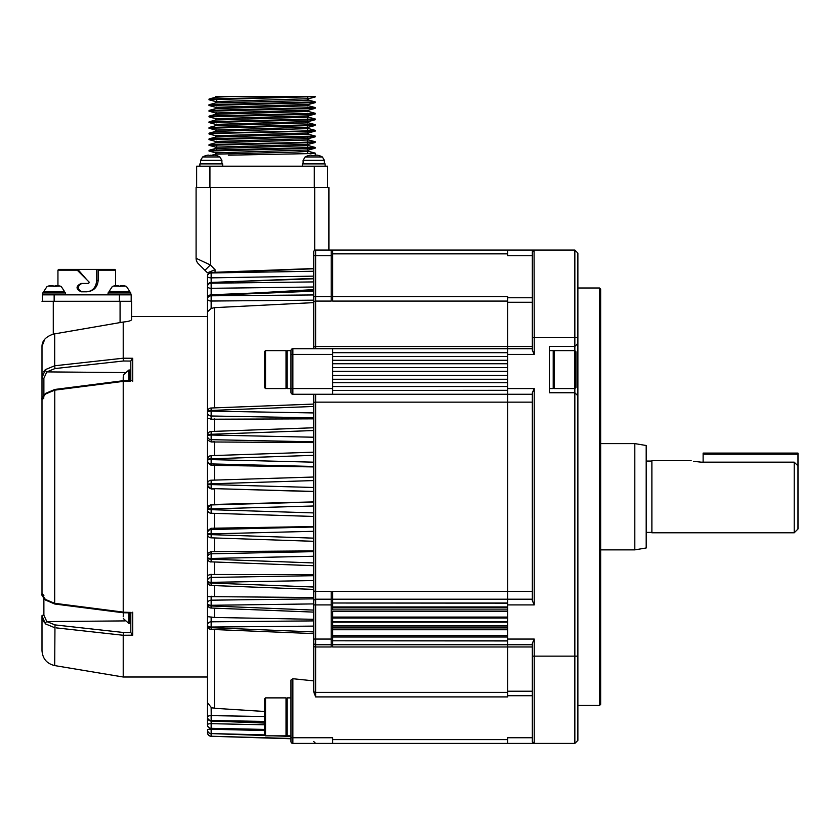 <?xml version="1.0" encoding="UTF-8"?>
<svg xmlns="http://www.w3.org/2000/svg" width="840" height="840" viewBox="0 0 840 840"><rect width="100%" height="100%" fill="white"/><g stroke="black" fill="none" stroke-linecap="round" stroke-linejoin="round"><path stroke-width="1.26" d="M703.122 453.096L798 453.096L798 454.23L703.122 454.23L703.122 453.096M703.122 454.23L703.122 462.168M798 465.906L798 529L794.21 532.791L794.21 462.168L798 465.906L798 454.23M794.21 462.168L701.222 462.168C688.233 460.551 688.233 460.551 701.222 462.168L693.567 461.307M794.21 532.791L651.882 532.791L651.882 460.688L691.152 460.688M646.191 461.066L651.882 461.066M634.809 443.604L646.191 445.505L646.191 547.974L634.809 549.875L634.809 443.604L600.653 443.604M575.977 351.76L575.977 387.44L574.844 388.574L574.844 250.047L577.878 253.092L577.878 740.387L574.844 743.421L574.844 388.574L554.348 388.574L554.348 350.627L574.844 350.627L575.977 351.76M319.053 155.621L319.053 155.621A18.186 18.186 0 0 0 316.774 155.075L314.874 155.621A17.43 17.43 0 0 0 312.596 155.621L310.695 155.075A18.186 18.186 0 0 0 308.417 155.621A18.186 18.186 0 0 1 310.695 155.075L312.596 155.621A17.43 17.43 0 0 1 314.874 155.621L316.774 155.075A18.186 18.186 0 0 1 319.053 155.621L319.053 155.621M212.405 155.075L212.405 155.621L214.305 155.075A18.186 18.186 0 0 1 216.584 155.621L216.584 155.621A18.186 18.186 0 0 0 214.305 155.075L212.405 155.621A17.43 17.43 0 0 0 210.126 155.621L208.226 155.075A18.186 18.186 0 0 0 205.947 155.621A18.186 18.186 0 0 1 208.226 155.075L210.126 155.621L208.226 155.075M210.126 155.621L210.126 155.075L210.126 155.621A17.43 17.43 0 0 1 212.405 155.621M216.667 100.37L216.667 102.785M216.667 107.058L216.667 108.476M216.667 112.749L216.667 114.167M216.667 118.44L216.667 119.868M216.667 124.142L216.667 125.57M216.667 129.833L216.667 131.25M216.667 135.524L216.667 136.941M216.667 141.215L216.667 142.632M216.667 144.827L216.667 149.803M216.667 152.607L216.667 154.025M599.508 288.005L600.653 289.139L600.653 704.34L599.508 705.474L599.508 288.005L577.878 288.005M264.401 699.017L264.401 734.696L265.534 735.84L265.534 697.883L264.401 699.017M264.401 351.76L264.401 387.44L265.534 388.574L265.534 350.627L264.401 351.76M123.333 612.77L123.218 616.78M215.628 101.556L215.628 102.942L295.554 100.832L308.595 100.128L308.616 98.711L215.754 101.619L209.055 99.782L315.252 96.579L209.097 99.005L208.992 99.782M315.147 102.68L308.49 104.465L215.754 107.32L208.992 105.473L315.252 102.627L315.252 101.913L209.087 104.706L215.754 102.911M209.108 111.216L315.147 108.37L308.49 110.166L215.796 113.011L209.108 111.227M315.147 114.072L308.49 115.857L215.754 118.703L208.992 116.855L315.147 114.072L315.252 113.295L209.097 116.088L208.992 116.855M315.074 119.784L308.49 121.548L215.754 124.394L208.992 122.546L315.063 119.763M311.178 130.022L315.252 130.379L300.279 131.072L209.097 133.161L215.754 131.376L308.606 128.594L308.616 127.176L215.775 130.085L208.992 128.237L315.147 125.454L315.252 124.677L209.097 127.47L208.992 128.237M308.48 132.93L215.754 135.776L208.992 133.938L223.976 133.234L315.063 131.145L308.49 132.93M311.189 141.403L315.252 141.761L300.258 142.453L209.097 144.553L215.754 142.758L308.616 139.976L308.616 138.558L215.754 141.477L208.992 139.629L315.137 136.836L315.252 136.07L209.097 138.852L208.992 139.629M315.147 142.527L308.49 144.322L215.765 147.168L208.992 145.32L315.147 142.527L315.252 141.761M215.628 152.796L215.628 154.182L295.596 152.061L308.606 151.368L308.616 149.951L215.838 152.859M308.606 151.368L315.252 153.143L306.989 153.657L228.365 155.19M215.639 148.523L308.48 145.603L315.252 147.452L209.097 150.245L208.992 151.011L315.137 148.228L315.252 147.452M308.616 139.976L315.147 141.697M209.097 138.852L215.754 137.067L308.48 134.221L315.252 136.07M308.606 128.594L315.147 130.316M215.838 125.685L308.417 122.84M209.097 121.779L215.754 119.994L308.48 117.148L315.252 118.986L209.097 121.779L208.992 122.546M209.097 116.088L215.754 114.293L308.49 111.447L315.252 113.295M315.147 108.37L315.252 107.604L209.097 110.397L215.754 108.602L308.49 105.756L315.147 107.541M308.595 100.128L315.147 101.85M215.806 97.22L229.194 96.579L215.817 96.579L216.584 97.335M215.628 97.251L215.628 96.579L311.189 96.579M221.897 163.905L221.897 160.303L200.634 160.303L202.64 156.965L219.891 156.965A18.218 18.218 0 0 0 216.584 155.578M324.366 163.905L324.366 160.303L303.104 160.303L305.109 156.965L322.361 156.965A18.218 18.218 0 0 0 319.053 155.578M549.413 388.574L553.214 388.574L553.214 350.627L549.413 350.627M287.165 699.017L286.031 697.883L286.031 735.84L265.534 735.84M215.754 152.859L208.992 151.011M209.097 110.397L208.992 111.164M311.178 112.938L315.147 113.242M311.178 118.629L315.147 118.933M311.178 124.32L315.252 124.677M209.097 133.161L208.992 133.938M311.178 135.713L315.147 136.007M209.097 144.553L208.992 145.32M311.189 152.785L315.137 153.09M222.653 166.184L222.653 163.905L199.878 163.905L199.878 166.184M325.122 166.184L325.122 163.905L302.348 163.905L302.348 166.184M332.714 603.005L332.714 599.203L507.665 599.203L507.665 603.005L332.714 603.005L507.665 603.162L507.665 621.821L332.714 621.821L332.714 611.53L507.665 611.53M507.665 629.076L332.714 629.076L332.714 622.146L507.665 622.146L507.665 640.794L332.714 640.794L507.665 640.952L507.665 644.752L332.714 644.752L332.714 640.952M507.665 609.913L332.714 609.913L332.714 603.162M577.878 343.413L574.844 346.447L549.413 346.447L549.413 392.753L574.844 392.753L577.878 395.787M332.714 640.794L332.714 629.759L507.665 629.759M287.165 351.76L286.031 350.627L286.031 388.574L265.534 388.574M574.844 743.421L534.24 743.421L532.34 741.531L534.24 743.421A1.901 1.901 0 0 1 532.34 741.531L532.34 643.303L534.24 639.062L532.34 643.303M507.665 390.317L332.714 390.474L507.665 390.474L507.665 388.574L534.24 388.574L532.34 392.816L534.24 388.574L534.24 604.905L532.34 600.663L532.381 512.347M532.455 251.297L532.455 251.297A1.901 1.901 0 0 1 534.082 250.058L532.34 251.947L534.24 250.047L574.844 250.047M507.665 253.848L332.714 253.848L332.714 250.047L507.665 250.047L507.665 255.749L532.34 255.749M332.714 599.203L332.714 591.328L507.665 591.328L507.665 394.264L332.714 394.264L332.714 390.474M315.63 394.264L315.63 696.917L507.665 696.917L507.665 646.978L332.714 646.978L332.714 644.752M313.74 590.604A1.901 0.724 180 0 0 315.63 591.328L331.191 591.328L331.191 646.978L315.63 646.978A1.901 1.155 180 0 1 313.74 645.824L313.74 394.264L313.74 406.466L211.155 410.435L211.124 408.009A3.791 3.791 0 0 0 207.47 411.8L207.47 412.493A3.791 3.539 0 0 0 211.155 416.031L211.155 411.138L313.74 412.944L313.74 417.795L211.218 416M532.34 591.328L507.665 591.328L507.665 599.203L532.34 599.203M123.333 618.566L128.804 623.406L128.804 612.822M534.082 743.421L532.34 741.531L534.24 743.421L332.714 743.421L332.714 739.63L507.665 739.63L507.665 743.421M532.34 646.968L507.665 646.968L507.665 644.752L532.34 644.752M507.665 639.062L534.24 639.062L534.24 656.135L532.34 656.135L532.34 708.383M313.74 680.873L292.866 678.72L290.966 680.053L290.966 741.531A1.901 1.901 0 0 0 292.866 743.421L332.714 743.421M290.966 735.84L287.165 735.84L287.165 697.883L290.966 697.883M532.591 496.734L532.381 481.131M532.34 600.663L534.24 604.905L507.665 604.905M532.34 350.175L534.24 354.417L532.34 350.175L532.34 315.137M507.665 250.047L534.24 250.047L532.34 251.947L534.24 250.047A1.901 1.901 0 0 0 532.34 251.947L532.34 337.344L534.24 337.344L534.24 354.417L507.665 354.417L507.665 371.332L332.714 371.332L332.714 352.685L507.665 352.685L507.665 354.417M314.307 187.435L314.307 166.184L196.655 166.184L196.655 187.435L196.655 166.184M314.307 166.184L327.59 166.184L327.59 187.435L327.59 166.184M507.665 301.077L332.714 301.077L332.714 296.562L507.665 296.562L507.665 346.5L532.34 346.51M332.714 253.848L332.714 296.562M313.74 348.726L313.74 251.947A1.901 1.901 0 0 1 315.63 250.047L331.191 250.047L331.191 301.077L315.63 301.077L315.63 346.5L507.665 346.5L507.665 348.726L532.34 348.726M290.966 350.627L287.165 350.627L287.165 388.574L292.866 388.574L292.866 394.264A1.901 1.901 0 0 1 290.966 392.375L290.966 350.627A1.901 1.901 0 0 1 292.866 348.726L292.866 388.574L332.714 388.574L332.714 371.658L507.665 371.658L507.665 388.574M532.34 518.312L532.34 392.816M332.714 388.574L332.714 390.317M315.63 599.203A1.901 1.901 0 0 0 313.74 601.104A1.901 1.901 0 0 1 315.63 599.203L331.191 599.203M313.74 642.852A1.901 1.901 0 0 0 315.63 644.752A1.901 1.901 0 0 1 313.74 642.852A1.901 1.901 0 0 0 315.63 644.752L331.191 644.752M534.082 250.058L534.24 337.344L577.878 337.344M507.665 352.517L332.714 352.517L332.714 348.726L507.665 348.726L507.665 352.685M532.34 737.73L507.665 737.73L507.665 739.63M290.966 737.73L332.714 737.73L332.714 739.63M313.74 428.652L313.74 430.531L211.155 434.301L211.124 431.487A3.791 3.791 0 0 0 207.47 435.288L207.47 412.493A3.791 1.355 0 0 1 211.155 411.138L211.155 410.435A3.791 1.365 180 0 0 207.47 411.8M313.74 437.231L313.74 441.83L211.155 439.667L211.155 435.026L313.74 437.231M313.74 452.676L313.74 455.322L211.155 458.84L211.134 455.647A3.791 3.791 0 0 0 207.47 459.449L207.47 435.288A3.791 0.987 180 0 1 211.155 434.301L218.736 434.018M313.74 462.179L313.74 466.463L211.155 463.921L211.155 459.596L313.74 462.179M313.74 477.183L313.74 480.564L211.155 483.808L211.145 480.218L313.74 477.026L211.145 480.218A3.791 3.791 -0 0 0 207.47 484.008L207.47 484.754A3.791 3.791 -0 0 0 211.155 488.544L211.155 484.565L313.74 487.494L313.74 491.431L211.155 488.544L313.74 491.579M313.74 502.047L313.74 505.985L211.155 508.914L211.155 504.935L313.74 502.047M211.218 504.935L211.155 504.935A3.791 3.791 180 0 0 207.47 508.725L207.47 509.46A3.791 3.791 180 0 0 211.155 513.25L313.73 516.453L211.155 513.25L211.155 509.67L313.74 512.914L313.74 516.295M313.74 527.016L313.74 531.3L211.155 533.883L211.155 529.547L313.74 527.016M313.719 541.307L211.134 537.831L211.155 534.629L313.74 538.157L313.74 540.803M313.74 551.649L313.74 556.248L211.155 558.453L211.155 553.812L313.74 551.649M211.124 561.981L211.155 559.178L313.74 562.947L313.74 564.816M313.74 575.683L313.74 580.534L211.155 582.341L211.155 577.448L313.74 575.683M313.698 589.397L211.124 585.47L211.155 583.044L313.74 587.013L313.74 588.095M328.913 250.047L328.913 187.435L328.913 250.047M532.34 394.264L507.665 394.264L507.665 390.474M292.866 394.264L332.714 394.264M315.63 696.917L313.74 691.898L313.74 639.062L331.191 639.062M292.866 348.726L332.714 348.726M129.276 612.832L129.276 623.5L130.809 623.238M130.62 622.692L130.389 623.301M130.19 622.692L130.809 620.855M130.19 621.127L130.19 618.849L130.809 618.576M130.62 613.043L130.19 616.035L130.389 612.665M130.809 613.022L130.798 615.825L130.19 616.035M130.19 618.849L130.62 616.203L130.41 618.576M211.155 561.855L313.709 565.708M313.74 603.908L211.155 605.294L211.155 600.191L313.74 598.847L313.74 597.524L207.47 596.6L207.47 576.177M313.698 612.108L211.113 608.024L211.155 605.966L313.74 610.092M313.74 626.105L211.155 627.05L211.155 621.81L313.74 620.897M313.688 633.601L211.113 629.412L211.155 627.69L313.74 631.922M264.401 721.413L211.155 720.521L211.155 715.617L264.401 716.52M211.103 720.521L264.401 722.831M264.401 729.414L211.155 728.312L211.155 723.671L264.401 724.784M211.103 728.312L264.401 730.443M264.579 734.885L211.155 733.572L211.155 729.236L262.111 730.485M287.165 735.431L286.451 735.409M211.155 733.688A3.791 3.748 -0 0 1 207.47 729.939L207.47 729.824A3.791 3.748 180 0 0 211.155 733.572L265.23 735.525M274.439 735.84L290.966 736.397L273.21 735.84M211.113 733.572L265.272 735.567M290.966 738.465L211.155 736.239L211.113 733.74M290.966 738.759L211.145 736.281A3.791 3.791 0 0 1 207.47 732.49L207.47 732.49A3.791 3.791 -0 0 0 211.155 736.281L218.736 736.512M313.74 587.013L252.221 584.64M313.74 562.947L306.149 562.674M275.814 561.561L211.155 559.178L211.155 558.453A3.791 0.977 180 0 1 207.47 557.476L207.47 508.662M313.74 538.157L306.149 537.904M275.814 536.855L249.071 535.941M237.017 535.521L211.155 534.629L211.155 533.883A3.791 0.588 180 0 1 207.47 533.295A3.791 3.748 180 0 1 211.155 529.547L211.218 529.567M313.74 512.914L306.149 512.673M275.814 511.718L211.155 509.67L211.155 508.914L207.47 508.725L207.47 484.754L211.155 484.565L211.155 483.808L218.736 483.567M249.071 482.612L275.814 481.761M287.868 481.383L306.149 480.806M207.47 484.817L207.47 459.449A3.791 0.598 180 0 1 211.155 458.84L218.736 458.588M249.071 457.538L275.814 456.624M287.868 456.204L306.149 455.574M249.071 432.905L306.149 430.805M196.088 187.435L196.088 258.29L196.088 187.435L328.913 187.435M196.088 258.29L210.315 264.936L204.95 270.302L207.47 272.822L198.303 263.666A7.592 7.592 0 0 1 196.088 258.29A7.592 7.592 0 0 0 198.303 263.666M313.74 268.758L211.103 272.958M313.74 276.129L211.155 277.862L211.155 272.958L313.74 271.246M313.74 278.764L211.113 282.45L211.113 283.206M313.74 286.996L211.155 288.309L211.155 283.206L313.74 281.915M313.74 291.165L211.155 295.375L211.113 294.777L211.124 295.796M313.74 300.163L211.155 301.035L211.155 295.796L313.74 294.945M130.809 618.901L130.389 620.918L130.798 618.923M130.62 616.035L130.41 618.597M207.47 417.995L211.155 419.213L313.74 418.845M211.155 434.301L211.155 435.026A3.791 0.977 0 0 0 207.47 436.002A3.791 3.665 0 0 0 211.155 439.667L211.155 441.966L207.47 439.971L211.155 441.966L313.74 442.586M211.155 458.84L211.155 459.596A3.791 0.588 0 0 0 207.47 460.183A3.791 3.748 -0 0 0 211.155 463.921L211.155 465.318L207.47 462.578L211.155 465.318L313.74 466.925M313.74 501.9L212.741 504.462M313.74 526.554L212.741 528.224M313.74 550.893L212.741 551.649M313.74 574.634L212.741 574.476M313.74 619.3L214.452 617.463L207.47 616.634L207.47 596.6M264.401 711.47L214.452 708.288L211.155 707.332L212.741 707.984M214.452 504.42L214.452 489.048L211.155 489.006L207.47 485.562L211.155 489.006M214.452 480.113L214.452 465.245L212.741 465.245M214.452 455.543L214.452 441.788L212.741 441.83M210.315 187.435L210.315 264.936L215.061 269.682L207.47 272.822M255.476 292.961L313.74 289.611M207.47 417.302L207.47 311.84L211.155 308.48L214.452 307.65L313.74 302.62M43.88 598.322L43.88 615.174L46.809 621.579L54.978 624.908L123.354 632.478L130.809 632.53L130.809 612.843M123.354 632.478L123.218 635.271L56.175 627.869M123.354 612.213L130.809 612.402M45.57 600.075C42.504 596.558 41.318 594.636 42 594.321L42 399.157C41.328 398.811 42.525 396.889 45.57 393.404L54.758 389.466L54.684 603.309L123.218 612.098L123.218 381.381L54.684 390.159L45.36 394.065L42 399.157L42 594.321L45.36 599.413L54.684 603.309L54.758 604.013L45.57 600.075A1.901 1.04 -48.2 0 1 45.36 599.413M211.155 504.473L207.47 507.917L211.155 504.935M211.155 528.16L207.47 530.901L211.155 528.16L211.155 529.547M211.155 551.513L207.47 553.497L211.155 551.513L211.155 553.812A3.791 3.665 180 0 0 207.47 557.476L207.47 558.191A3.791 0.987 0 0 0 211.155 559.178M211.218 577.479L211.155 577.448A3.791 3.539 180 0 0 207.47 580.986A3.791 1.355 180 0 0 211.155 582.341L211.155 583.044A3.791 1.365 0 0 1 207.47 581.679L207.47 575.484L211.155 574.266L207.47 575.484L207.47 554.222M211.218 715.712L211.155 707.332L207.47 702.65L207.47 616.634M211.218 723.765L211.155 723.671A3.791 0.987 180 0 0 207.47 724.647A3.791 3.665 180 0 0 211.155 728.312L211.155 728.511A3.791 3.665 -0 0 1 207.47 724.847L207.47 707.227M211.155 715.617A3.791 1.365 180 0 0 207.47 716.982L207.47 702.923M207.47 284.014L207.47 286.241A3.791 3.381 180 0 1 211.155 282.86L211.155 283.206A3.791 3.381 0 0 0 207.47 286.587A3.791 1.722 0 0 0 211.155 288.309L211.218 288.215M211.218 300.951L211.155 301.035A3.791 2.069 0 0 1 207.47 298.967A3.791 3.181 0 0 1 211.155 295.796L211.155 295.375A3.791 3.181 180 0 0 207.47 298.568L207.47 316.47L131.565 316.47L131.565 301.287L131.565 319.61C131.271 320.712 128.489 321.52 123.218 322.035L123.218 358.207L132.71 358.281L130.809 360.948L130.809 380.635M207.47 299.922L207.47 276.234A3.791 3.549 180 0 1 211.155 272.685L211.155 272.958A3.791 3.539 -0 0 0 207.47 276.496A3.791 1.365 0 0 0 211.155 277.862L211.218 277.756M207.47 300.258L207.47 286.587M130.809 361.064L123.354 361.001L54.978 368.571L46.809 371.899L43.88 378.305A1.901 0.546 180 0 1 42 377.758L45.36 369.631L43.565 371.742M45.581 393.393A1.901 1.04 48.2 0 0 45.36 394.065M125.192 620.907L46.809 621.579A1.901 1.06 131.2 0 0 45.36 623.847L54.684 627.7L45.36 623.847L42 615.72L42.189 618.041M43.88 615.174A1.901 0.546 180 0 0 42 615.72L42 650.611C42.588 658.686 46.82 663.674 54.684 665.585L123.218 677.009L123.218 635.271L132.71 635.198L131.429 634.011M42.724 620.004L43.565 621.736M130.809 632.53L132.71 635.198L132.71 612.182M130.809 381.077L123.218 381.392M54.978 368.571L54.684 365.778L45.36 369.631L54.684 365.778L123.218 358.207L123.354 361.001M42.724 373.475L42.189 375.438M125.192 372.572L46.809 371.899A1.901 1.06 -131.2 0 1 45.36 369.631M43.88 397.981L42 399.882L42 377.758L42 399.157M42 594.321L42 593.597L43.88 595.497M42.378 294.84L42.378 301.287L42.378 294.84L54.149 294.84L54.149 301.287L120.078 301.287L120.078 322.686L123.218 322.035L53.288 334.11C45.78 336.735 42.011 340.83 42 346.427L44.762 339.224M42 377.758L42 346.427M120.078 301.287L131.565 301.287M42 301.287L54.149 301.287M55.377 286.346L55.377 285.631L56.763 285.631L56.763 286.377L56.742 285.631L55.377 285.631A24.591 5.502 -90 0 0 54.779 286.135L54.558 286.471M50.642 285.768L51.524 285.631L50.642 285.631A24.591 23.961 90 0 0 48.017 286.135L48.909 286.135A24.591 23.961 -90 0 1 51.545 285.631L52.91 285.631A24.591 5.502 90 0 1 53.508 286.135L48.909 286.135M56.795 286.377L56.795 285.631L57.645 285.631A24.591 23.961 -90 0 1 60.28 286.135L57.393 286.135A24.591 5.502 -90 0 0 56.795 285.631L57.645 285.631M122.02 286.377L122.02 285.631L120.656 285.631A24.591 5.502 -90 0 0 120.057 286.135L119.837 286.471M115.92 285.768L116.77 285.631L115.92 285.631A24.591 23.961 90 0 0 113.285 286.135L114.188 286.135A24.591 23.961 -90 0 1 116.823 285.631L118.188 285.631A24.591 5.502 90 0 1 118.787 286.135L114.188 286.135M122.042 285.631L122.042 286.377L122.073 285.631L122.924 285.631A24.591 23.961 -90 0 1 125.559 286.135L122.672 286.135A24.591 5.502 -90 0 0 122.073 285.631L122.924 285.631M51.545 285.631L52.91 285.631A24.591 5.502 90 0 1 53.508 286.135L57.393 286.135M122.02 285.631L120.656 285.631L120.656 286.346M116.802 285.631L118.188 285.631A24.591 5.502 90 0 1 118.787 286.135L122.672 286.135M54.6 286.377L53.687 286.377M60.28 286.135L61.257 286.471M119.879 286.377L118.965 286.377M125.559 286.135L126.525 286.471L125.559 286.135M77.228 270.165L57.939 270.165L58.695 269.409L77.637 269.409L77.228 270.165L86.783 279.72L78.393 270.06L78.624 269.409L96.673 269.409L96.673 280.413C96.096 287.332 92.799 291.123 86.783 291.795C93.713 291.123 97.503 287.332 98.165 280.413L98.165 270.165L97.87 269.409L96.673 269.409M77.637 269.409L78.624 269.409M81.837 291.795C77.175 289.012 77.175 286.23 81.837 283.447M97.87 269.409L114.87 269.409L115.626 270.165L98.165 270.165M42.756 294.84L42.756 292.94L65.531 292.94L65.531 294.84M108.035 294.84L108.035 292.94L130.809 292.94L130.809 294.84L130.809 292.94M86.783 279.72L89.219 282.156L88.683 283.447L81.092 283.447C75.726 286.23 75.726 289.012 81.092 291.795L86.783 291.795M54.149 294.84L131.187 294.84L131.187 301.287L131.187 294.84M130.714 379.103L130.494 380.635L130.809 379.103M130.305 380.635L130.19 378.2L130.809 378.084M130.19 378.2L130.809 375.228M130.62 372.981L130.19 375.281L130.798 375.207L130.19 375.281L130.809 372.876M123.218 377.496L123.218 380.867L123.333 374.913L128.804 370.072L130.62 370.02M130.798 372.834L130.19 372.855L130.62 371.185L130.421 372.813M130.62 371.185L130.714 370.041M130.62 375.428L130.41 378.084M130.452 371.091L130.62 370.178M211.218 600.243L211.155 600.191A3.791 3.381 180 0 0 207.47 603.572A3.791 1.722 180 0 0 211.155 605.294L211.155 605.966A3.791 1.732 0 0 1 207.47 604.233A3.791 3.791 0 0 0 211.113 608.034M211.218 621.863L211.155 621.81A3.791 3.181 180 0 0 207.47 624.992A3.791 2.058 180 0 0 211.155 627.05L211.155 627.69A3.791 2.069 0 0 1 207.47 625.611A3.791 3.791 0 0 0 211.113 629.412M211.218 729.341L211.155 729.236A3.791 0.598 180 0 0 207.47 729.824M332.714 607.856L507.665 607.856M507.665 606.952L332.714 606.952M577.878 656.135L534.24 656.135L534.24 743.421M507.665 635.597L332.714 635.597M332.714 637.004L507.665 637.004M507.665 617.085L332.714 617.085M332.714 618.03L507.665 618.03M332.714 627.323L507.665 627.323M507.665 625.937L332.714 625.937M332.714 375.469L507.665 375.469M507.665 375.449L332.714 375.449M507.665 379.26L332.714 379.26M332.714 382.715L507.665 382.715M507.665 386.505L332.714 386.505L507.665 386.516M332.714 356.486L507.665 356.486L332.714 356.475M507.665 360.286L332.714 360.286M332.714 363.741L507.665 363.741M507.665 367.531L332.714 367.531L507.665 367.542M507.665 691.215L532.34 691.215M532.34 402.15L315.63 402.139A1.901 0.724 180 0 0 313.74 402.875M313.74 604.905L331.191 604.905M313.74 690.889A1.901 1.502 180 0 0 315.63 692.401L507.665 692.401M313.74 251.947A1.901 1.901 0 0 1 315.63 250.047L315.63 255.749L331.191 255.749M313.74 255.749L315.63 255.749L315.63 296.562L331.191 296.562M313.74 296.562L315.63 296.562L315.63 301.077A1.901 1.502 180 0 0 313.74 302.579M532.34 302.264L507.665 302.264M507.665 297.759L532.34 297.759M534.24 250.047A1.901 1.901 0 0 0 532.34 251.947M290.966 354.417L332.714 354.417M532.34 695.72L507.665 695.72M292.866 678.72L292.866 743.421M209.937 187.435L209.937 166.184M315.63 348.726L315.63 346.5A1.901 1.155 180 0 0 313.74 347.655M314.685 250.309L314.685 187.435M130.746 622.702L130.41 623.227M211.155 416.031L211.155 419.213M214.452 418.929L214.452 431.372M211.155 455.7A3.791 3.748 -0 0 0 207.47 459.449M211.155 483.808L207.47 484.008A3.791 3.791 0 0 1 211.166 480.218M211.166 513.261A3.791 3.791 0 0 1 207.47 509.46L211.155 509.67M214.452 513.366L214.452 528.234M211.145 537.831A3.791 3.791 0 0 1 207.47 534.03A3.791 0.598 0 0 0 211.155 534.629M214.452 537.936L214.452 551.691M214.452 562.107L214.452 574.55M211.155 574.266L211.155 577.448M214.452 585.596L214.452 596.558M211.155 596.159L211.155 600.191M214.452 608.16L214.452 617.463M211.155 616.97L211.155 621.81M214.452 629.549L214.452 708.288M264.401 723.072L211.124 721.035A3.791 3.791 0 0 1 207.47 717.245A3.791 3.549 -0 0 0 211.155 720.794L211.155 720.521A3.791 3.539 180 0 1 207.47 716.982M211.155 721.046L211.155 723.671M211.155 728.637L211.155 729.236M208.309 732.323L207.47 732.449A3.791 3.791 180 0 0 211.155 736.239M215.061 269.682L215.061 272.286M211.155 277.862L211.155 282.45M211.155 288.309L211.155 294.767M211.155 301.035L211.155 308.48M214.452 307.65L214.452 407.873M54.978 624.908L54.684 665.585M43.88 378.305L43.88 395.157M132.71 358.281L132.71 381.297M54.684 333.806L54.684 365.778M53.288 301.287L53.288 334.11M64.585 292.94L64.585 291.637L43.712 291.637L47.082 286.44L43.712 291.637L43.712 292.94L43.712 291.637M129.853 291.637L126.483 286.44L129.853 291.637L129.853 292.94L129.853 291.637L108.99 291.637L112.361 286.44M78.393 270.06L77.154 270.06M96.673 280.413L98.165 280.413M119.417 301.287L119.417 294.84M128.804 380.656L128.804 370.072M123.333 374.913L123.333 380.709M129.276 369.968L129.276 380.646M646.191 532.413L651.882 532.413M634.809 549.875L600.653 549.875M205.832 155.621A18.218 18.218 0 0 0 202.64 156.965A18.218 18.218 0 0 1 205.832 155.621M308.301 155.621A18.218 18.218 0 0 0 305.109 156.965M216.584 99.288L216.584 100.37M307.661 97.419L307.661 100.317M307.661 104.591L307.661 106.008M307.661 110.282L307.661 111.699M307.661 115.973L307.661 119.48M307.661 120.194L307.661 123.081M307.661 125.885L307.661 130.862M307.661 131.576L307.661 134.474M307.661 137.267L307.661 142.254M307.661 142.968L307.661 147.945M307.661 148.659L307.661 153.636M324.366 160.303L322.361 156.965L324.366 160.303M221.897 160.303L219.891 156.965M200.634 163.905L200.634 160.303L202.64 156.965M553.214 387.44L554.348 388.574M553.214 351.76L554.348 350.627M215.628 107.247L215.628 108.633M215.628 112.938L215.628 114.335M215.628 118.639L215.628 120.026M215.628 124.331L215.628 125.717M215.628 130.022L215.628 131.407M215.628 135.713L215.628 137.099M215.628 141.403L215.628 142.79M215.628 147.095L215.628 148.491M308.616 104.433L308.616 105.819M308.616 110.093L308.616 111.52M308.616 115.826L308.616 117.212M308.616 121.517L308.616 122.903M308.616 132.898L308.616 134.285M308.616 144.291L308.616 145.677M303.104 163.905L303.104 160.303M599.508 705.474L577.878 705.474M286.031 697.883L265.534 697.883M315.147 148.228L308.49 150.014M315.137 136.836L308.49 138.621M315.147 125.454L308.49 127.239M315.147 96.989L308.49 98.773M209.097 99.005L215.754 97.22M315.147 124.624L308.49 122.84M209.097 127.47L215.754 125.685M209.097 150.245L215.754 148.449M210.315 155.61L212.415 155.043M212.751 154.948L215.754 154.151M286.031 350.627L265.534 350.627M287.165 734.696L286.031 735.84M315.252 153.143L315.252 154.948M208.992 104.758L208.992 105.473M315.252 118.986L315.252 119.7M315.252 130.379L315.252 131.093M287.165 387.44L286.031 388.574M315.63 743.421L313.74 741.531M331.191 250.047L332.714 250.047M313.709 427.77L211.124 431.487M313.719 452.172L211.134 455.647M264.401 730.569L211.124 728.637A3.791 3.791 0 0 1 207.47 724.847M313.709 268.527L211.124 272.433A3.791 3.791 0 0 0 207.47 276.234M313.698 278.376L211.113 282.45A3.791 3.791 0 0 0 207.47 286.241M313.698 290.577L211.113 294.777A3.791 3.791 0 0 0 207.47 298.568M313.698 404.082L211.124 408.009M130.798 622.639L130.326 623.396M207.47 558.191A3.791 3.791 0 0 0 211.124 561.992M207.47 581.679A3.791 3.791 0 0 0 211.124 585.47M207.47 729.939A3.791 3.791 0 0 0 211.134 733.74M123.207 612.77L54.758 604.013M54.758 389.466L123.207 380.709M123.249 612.77L131.25 612.843M123.249 380.709L131.25 380.625M207.47 677.009L123.218 677.009M64.585 291.637L61.205 286.44M108.99 292.94L108.99 291.637M115.626 285.673L115.626 270.165M57.939 285.673L57.939 270.165"/></g></svg>
